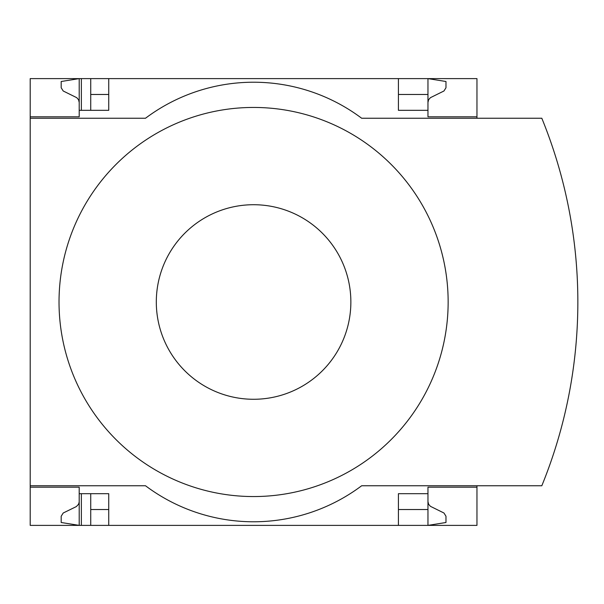 <?xml version="1.0" encoding="UTF-8"?>
<svg xmlns="http://www.w3.org/2000/svg" width="604" height="604" viewBox="0 0 604 604"><rect width="100%" height="100%" fill="white"/><g stroke="black" fill="none" stroke-linecap="round" stroke-linejoin="round"><path stroke-width="0.91" d="M476.964 485.752L476.964 525.382L108.743 525.382L108.743 493.679L79.2 493.679L79.2 525.382L61.185 522.498L61.185 516.246L63.209 513.007L76.368 506.567L78.55 504.257L79.184 502.06L79.2 487.194L30.2 487.194L30.2 485.752L145.496 485.752A180.151 180.151 0 0 0 361.668 485.752L541.818 485.752A486.575 486.575 0 0 0 541.818 118.248L361.668 118.248A180.151 180.151 0 0 0 145.496 118.248L30.2 118.248L30.2 116.806L79.2 116.806L79.2 78.618L90.728 78.618L90.728 110.321M79.2 487.194L30.2 487.194L30.2 525.382L81.359 525.382L81.359 493.679M81.359 110.321L81.359 78.618M81.359 525.382L90.728 525.382L90.728 493.679M398.421 94.473L427.964 94.473L427.964 78.618L90.728 78.618M108.743 525.382L90.728 525.382M79.2 116.806L30.2 116.806L30.2 78.618L79.2 78.618L61.185 81.502L61.185 87.754L63.209 90.993L76.753 97.682L78.55 99.743L79.2 102.393M108.743 94.473L90.728 94.473M427.964 501.607L428.614 504.257L430.41 506.318L443.955 513.007L445.979 516.246L445.979 522.498L427.964 525.382L427.964 509.527L398.421 509.527M108.743 509.527L90.728 509.527M108.743 78.618L108.743 110.321L79.2 110.321M398.421 78.618L398.421 110.321L427.964 110.321L427.964 116.806L476.964 116.806L476.964 78.618L427.964 78.618L445.979 81.502L445.979 87.754L443.955 90.993L430.41 97.682L428.614 99.743L427.964 102.393M476.964 118.248L476.964 116.806M427.964 94.473L427.964 110.321M30.2 118.248L30.2 485.752M476.964 487.194L427.964 487.194L427.964 493.679L398.421 493.679L398.421 525.382M427.964 493.679L427.964 509.527M253.582 496.556A194.556 194.556 0 0 0 448.145 302A194.556 194.556 0 0 0 253.582 107.444A194.556 194.556 0 0 0 59.026 302A194.556 194.556 0 0 0 253.582 496.556M253.582 204.718A97.282 97.282 0 0 1 337.832 350.637A97.282 97.282 0 0 1 169.339 350.637A97.282 97.282 0 0 1 253.582 204.718"/></g></svg>
